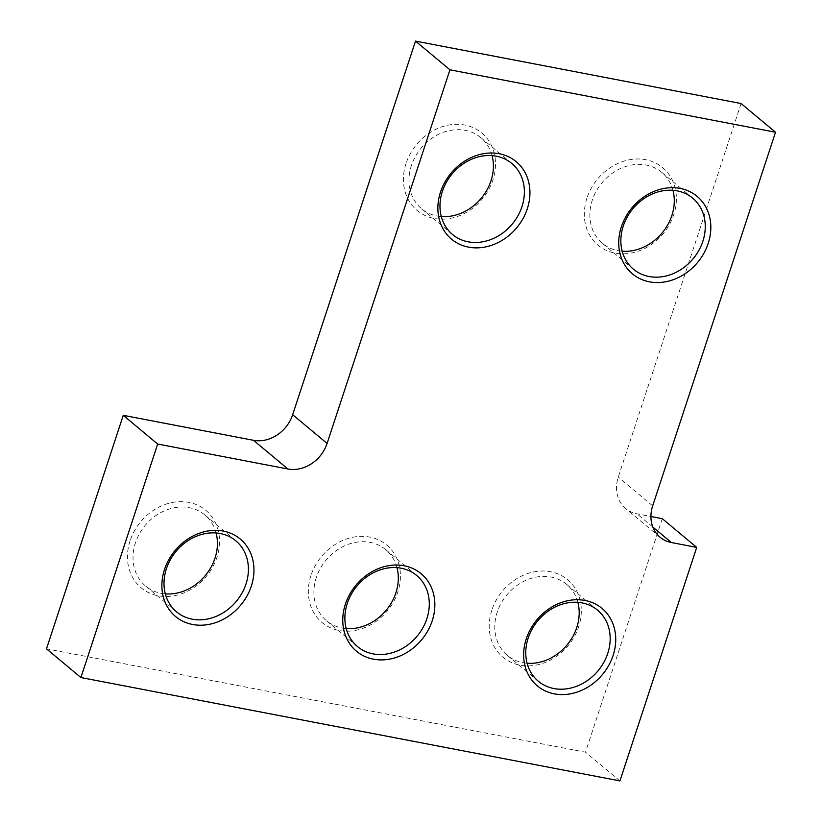 <?xml version="1.0" encoding="UTF-8"?>
<svg xmlns="http://www.w3.org/2000/svg" width="822" height="822" viewBox="0 0 822 822"><rect width="100%" height="100%" fill="white"/><g stroke="black" fill="none" stroke-linecap="round" stroke-linejoin="round"><path stroke-width="0.62" stroke-dasharray="4.11 3.08" d="M662.285 518.682L585.511 752.192L46.484 648.835M741.095 103.531L618.257 477.15A33.64 28.472 129.8 0 0 625.655 508.541A33.64 28.472 129.8 0 0 636.958 513.832L650.921 516.504M130.092 540.753A50.471 42.703 129.8 0 0 158.143 595.775A50.471 42.703 129.8 0 0 216.916 557.398A50.471 42.703 129.8 0 0 188.855 502.376A50.471 42.703 129.8 0 0 130.092 540.753M310.973 575.441A50.471 42.703 129.8 0 0 339.024 630.464A50.471 42.703 129.8 0 0 397.797 592.087A50.471 42.703 129.8 0 0 369.736 537.064A50.471 42.703 129.8 0 0 310.973 575.441M491.854 610.119A50.471 42.703 129.8 0 0 519.915 665.152A50.471 42.703 129.8 0 0 578.678 626.775A50.471 42.703 129.8 0 0 550.617 571.742A50.471 42.703 129.8 0 0 491.854 610.119M406.058 163.403A50.471 42.703 129.8 0 0 434.119 218.426A50.471 42.703 129.8 0 0 492.881 180.049A50.471 42.703 129.8 0 0 464.831 125.026A50.471 42.703 129.8 0 0 406.058 163.403M586.939 198.092A50.471 42.703 129.8 0 0 615 253.114A50.471 42.703 129.8 0 0 673.763 214.737A50.471 42.703 129.8 0 0 645.712 159.715A50.471 42.703 129.8 0 0 586.939 198.092M619.932 780.9L585.511 752.192M216.104 532.975A46.258 39.148 129.8 0 0 204.853 514.983A46.258 39.148 129.8 0 0 135.425 542.88A46.258 39.148 129.8 0 0 145.597 586.045A46.258 39.148 129.8 0 0 165.325 593.885M396.985 567.663A46.258 39.148 129.8 0 0 385.734 549.661A46.258 39.148 129.8 0 0 316.306 577.568A46.258 39.148 129.8 0 0 326.478 620.723A46.258 39.148 129.8 0 0 346.206 628.563M577.866 602.351A46.258 39.148 129.8 0 0 566.615 584.35A46.258 39.148 129.8 0 0 497.197 612.246A46.258 39.148 129.8 0 0 507.359 655.411A46.258 39.148 129.8 0 0 527.087 663.251M492.08 155.625A46.258 39.148 129.8 0 0 480.819 137.634A46.258 39.148 129.8 0 0 411.401 165.53A46.258 39.148 129.8 0 0 421.563 208.696A46.258 39.148 129.8 0 0 441.291 216.535M672.961 190.314A46.258 39.148 129.8 0 0 661.7 172.322A46.258 39.148 129.8 0 0 592.282 200.219A46.258 39.148 129.8 0 0 602.454 243.374A46.258 39.148 129.8 0 0 622.172 251.213M652.832 527.066L636.958 513.832M652.678 505.849L618.257 477.15M660.076 537.239L625.655 508.541M235.832 540.814L204.853 514.983M176.576 611.876L145.597 586.045M416.713 575.503L385.734 549.661M357.457 646.565L326.478 620.723M597.594 610.181L566.615 584.35M538.338 681.243L507.359 655.411M511.798 163.465L480.819 137.634M452.552 234.527L421.563 208.696M692.689 198.153L661.7 172.322M633.433 269.215L602.454 243.374"/><path stroke-width="1.23" d="M157.68 444.034L287.916 469.002L253.495 440.304A33.64 28.472 129.8 0 0 292.663 414.72L415.511 41.1L741.095 103.531L775.516 132.239L652.678 505.849A33.64 28.472 -50.2 0 0 660.076 537.239A33.64 28.472 -50.2 0 0 671.389 542.53L696.707 547.39L619.932 780.9L80.905 677.544L157.68 444.034L123.259 415.326L253.495 440.304M775.516 132.239L449.932 69.808L327.094 443.418A33.64 28.472 -50.2 0 1 287.916 469.002M613.099 655.473A50.471 42.703 -50.2 0 1 554.336 693.85A50.471 42.703 -50.2 0 1 526.275 638.828A50.471 42.703 -50.2 0 1 585.048 600.45A50.471 42.703 -50.2 0 1 613.099 655.473M432.218 620.795A50.471 42.703 -50.2 0 1 373.455 659.172A50.471 42.703 -50.2 0 1 345.394 604.139A50.471 42.703 -50.2 0 1 404.157 565.762A50.471 42.703 -50.2 0 1 432.218 620.795M251.337 586.107A50.471 42.703 -50.2 0 1 192.574 624.484A50.471 42.703 -50.2 0 1 164.513 569.461A50.471 42.703 -50.2 0 1 223.276 531.084A50.471 42.703 -50.2 0 1 251.337 586.107M440.489 192.112A50.471 42.703 -50.2 0 1 499.252 153.735A50.471 42.703 -50.2 0 1 527.313 208.757A50.471 42.703 -50.2 0 1 468.54 247.134A50.471 42.703 -50.2 0 1 440.489 192.112M621.37 226.79A50.471 42.703 -50.2 0 1 680.133 188.413A50.471 42.703 -50.2 0 1 708.194 243.446A50.471 42.703 -50.2 0 1 649.421 281.823A50.471 42.703 -50.2 0 1 621.37 226.79M449.932 69.808L415.511 41.1M80.905 677.544L46.484 648.835L123.259 415.326M650.921 516.504L662.285 518.682L696.707 547.39M165.325 593.885A46.258 39.148 129.8 0 0 215.015 558.138A46.258 39.148 129.8 0 0 216.104 532.975M166.414 568.711A46.258 39.148 -50.2 0 1 235.832 540.814A46.258 39.148 -50.2 0 1 245.994 583.98A46.258 39.148 -50.2 0 1 176.576 611.876A46.258 39.148 -50.2 0 1 166.414 568.711M346.206 628.563A46.258 39.148 129.8 0 0 395.896 592.826A46.258 39.148 129.8 0 0 396.985 567.663M347.295 603.399A46.258 39.148 -50.2 0 1 416.713 575.503A46.258 39.148 -50.2 0 1 426.885 618.658A46.258 39.148 -50.2 0 1 357.457 646.565A46.258 39.148 -50.2 0 1 347.295 603.399M527.087 663.251A46.258 39.148 129.8 0 0 576.777 627.515A46.258 39.148 129.8 0 0 577.866 602.351M528.176 638.088A46.258 39.148 -50.2 0 1 597.594 610.181A46.258 39.148 -50.2 0 1 607.766 653.346A46.258 39.148 -50.2 0 1 538.338 681.243A46.258 39.148 -50.2 0 1 528.176 638.088M441.291 216.535A46.258 39.148 129.8 0 0 490.991 180.799A46.258 39.148 129.8 0 0 492.08 155.625M442.38 191.372A46.258 39.148 -50.2 0 1 511.798 163.465A46.258 39.148 -50.2 0 1 521.97 206.63A46.258 39.148 -50.2 0 1 452.552 234.527A46.258 39.148 -50.2 0 1 442.38 191.372M622.172 251.213A46.258 39.148 129.8 0 0 671.872 215.477A46.258 39.148 129.8 0 0 672.961 190.314M623.261 226.05A46.258 39.148 -50.2 0 1 692.689 198.153A46.258 39.148 -50.2 0 1 702.851 241.308A46.258 39.148 -50.2 0 1 633.433 269.215A46.258 39.148 -50.2 0 1 623.261 226.05M327.094 443.418L292.663 414.72M671.389 542.53L652.832 527.066"/></g></svg>
